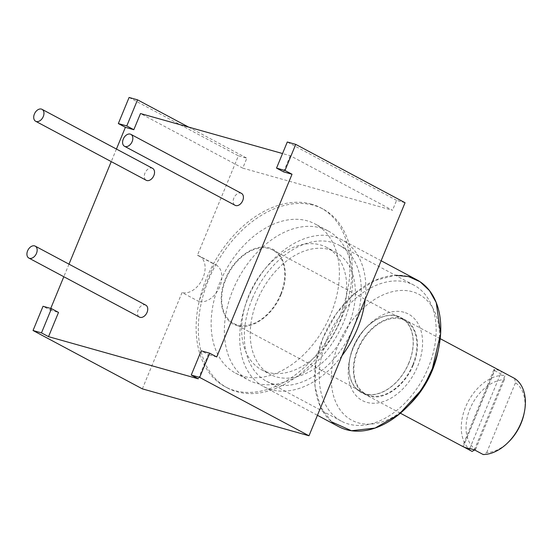 <?xml version="1.0" encoding="UTF-8"?>
<svg xmlns="http://www.w3.org/2000/svg" width="552" height="552" viewBox="0 0 552 552"><rect width="100%" height="100%" fill="white"/><g stroke="black" fill="none" stroke-linecap="round" stroke-linejoin="round"><path stroke-width="0.41" stroke-dasharray="2.76 2.07" d="M197.423 255.245L214.162 264.18A20.286 13.676 118.1 0 1 216.032 264.925L199.286 255.99A20.286 13.676 118.1 0 0 197.423 255.245L238.409 155.809L246.847 158.182L242.749 168.125L392.506 210.291L290.248 155.712L282.541 153.539M405.051 202.729L396.605 200.348L392.506 210.291M142.347 388.856L182.056 292.532L198.796 301.468L214.162 264.18M199.286 255.99A20.286 13.676 118.1 0 1 202.467 278.995A20.286 13.676 118.1 0 1 182.056 292.532M311.48 204.123A101.423 68.379 -61.9 0 0 209.401 271.798A101.423 68.379 -61.9 0 0 225.306 386.821A101.423 68.379 -61.9 0 0 234.635 390.568A101.423 68.379 -61.9 0 0 336.72 322.899A101.423 68.379 -61.9 0 0 320.815 207.869A101.423 68.379 -61.9 0 0 311.48 204.123M216.032 264.925A20.286 13.676 118.1 0 1 219.213 287.93A20.286 13.676 118.1 0 1 198.796 301.468M50.736 308.444L50.073 310.038L43.028 306.277M116.431 149.054L111.249 161.612M68.986 264.16L63.811 276.724M129.092 97.462L238.409 155.809M188.591 127.084L246.847 158.182M396.605 200.348L287.295 142.002M242.749 168.125L140.491 113.546M50.073 310.038L58.519 312.418M198.285 378.817L208.276 354.577L201.232 350.817M216.722 356.958L208.276 354.577M290.248 155.712L283.583 171.865M152.594 168.353A6.762 4.561 -61.9 0 0 144.969 173.066A6.762 4.561 -61.9 0 0 146.225 180.283M145.804 305.159A6.762 4.561 -61.9 0 0 138.179 309.872A6.762 4.561 -61.9 0 0 139.435 317.089M241.472 193.379A6.762 4.561 -61.9 0 0 233.848 198.092A6.762 4.561 -61.9 0 0 235.104 205.309M227.507 387.994A101.423 68.379 118.1 0 0 236.842 391.741A101.423 68.379 -61.9 0 0 338.921 324.072A101.423 68.379 -61.9 0 0 323.017 209.049A101.423 68.379 -61.9 0 0 313.688 205.303A101.423 68.379 118.1 0 0 211.602 272.971A101.423 68.379 118.1 0 0 227.507 387.994L225.306 386.821M243.246 376.209A84.518 56.98 118.1 0 1 235.462 373.083A84.518 56.98 118.1 0 1 222.214 277.228A84.518 56.98 118.1 0 1 307.285 220.841A84.518 56.98 -61.9 0 1 315.061 223.96A84.518 56.98 -61.9 0 1 328.316 319.815A84.518 56.98 -61.9 0 1 243.246 376.209M328.274 231.012A84.518 56.98 -61.9 0 1 341.529 326.867A84.518 56.98 -61.9 0 1 256.459 383.26A84.518 56.98 118.1 0 1 248.683 380.135A84.518 56.98 118.1 0 1 235.428 284.287A84.518 56.98 118.1 0 1 320.498 227.893A84.518 56.98 -61.9 0 1 328.274 231.012L315.061 223.96M261.565 369.771A69.304 46.727 118.1 0 0 267.948 372.331A69.304 46.727 -61.9 0 0 337.707 326.094A69.304 46.727 -61.9 0 0 326.839 247.489A69.304 46.727 -61.9 0 0 320.457 244.929A69.304 46.727 118.1 0 0 250.698 291.173A69.304 46.727 118.1 0 0 261.565 369.771L270.163 374.359A69.304 46.727 118.1 0 1 259.295 295.762A69.304 46.727 118.1 0 1 329.054 249.518A69.304 46.727 -61.9 0 1 335.43 252.078L326.839 247.489M335.43 252.078A69.304 46.727 -61.9 0 1 346.297 330.676A69.304 46.727 -61.9 0 1 276.538 376.919A69.304 46.727 118.1 0 1 270.163 374.359M365.217 299.37A83.166 56.069 -61.9 0 0 341.957 239.851A83.166 56.069 -61.9 0 0 334.305 236.78A83.166 56.069 118.1 0 0 250.594 292.263A83.166 56.069 118.1 0 0 263.635 386.586A83.166 56.069 118.1 0 0 271.287 389.657A83.166 56.069 -61.9 0 0 342.005 355.681M338.528 426.558A83.166 56.069 118.1 0 1 325.487 332.242A83.166 56.069 118.1 0 1 409.198 276.752A83.166 56.069 -61.9 0 1 416.85 279.823M437.839 352.286A71.332 48.093 -61.9 0 0 412.42 291.739A71.332 48.093 -61.9 0 0 338.514 344.11A71.332 48.093 -61.9 0 0 358.372 422.873A71.332 48.093 -61.9 0 0 410.412 403.671M403.967 312.253A49.018 33.051 -61.9 0 0 368.205 325.445A49.018 33.051 -61.9 0 0 349.361 360.76A49.018 33.051 -61.9 0 0 366.825 402.367A49.018 33.051 -61.9 0 0 417.616 366.376A49.018 33.051 -61.9 0 0 403.967 312.253M397.178 316.02A42.428 28.607 118.1 0 1 408.991 362.864A42.428 28.607 118.1 0 1 365.031 394.011A42.428 28.607 118.1 0 1 349.913 358A42.428 28.607 118.1 0 1 366.224 327.44A42.428 28.607 118.1 0 1 397.178 316.02M408.88 362.837A42.256 28.49 118.1 0 1 361.208 392.293A42.256 28.49 118.1 0 1 353.328 347.194A42.256 28.49 118.1 0 1 401 317.731A42.256 28.49 118.1 0 1 408.88 362.837M463.818 446.996L463.28 446.706L494.654 370.592L493.826 369.736L494.882 369.536A42.256 28.49 118.1 0 1 501.547 371.413L502.341 371.82M494.654 370.592L503.465 375.298A42.256 28.49 118.1 0 0 465.557 407.1A42.256 28.49 118.1 0 0 472.091 451.412M463.28 446.706L494.882 369.536M493.826 369.736L462.541 446.382M509.172 441.365A38.881 26.213 118.1 0 1 486.712 452.536L483.2 454.537M514.574 378.424L515.464 382.777A38.881 26.213 118.1 0 1 524.117 413.358M474.63 449.963L475.603 449.411A38.881 26.213 118.1 0 1 469.98 408.901A38.881 26.213 118.1 0 1 504.356 379.652L503.465 375.298M486.712 452.536L515.464 382.777M475.603 449.411L504.356 379.652M327.032 338.928A77.08 51.964 -61.9 0 0 341.391 421.19A77.08 51.964 -61.9 0 0 428.352 367.453A77.08 51.964 -61.9 0 0 413.986 285.191A77.08 51.964 -61.9 0 0 327.032 338.928M252.14 298.956A77.08 51.964 -61.9 0 0 266.506 381.218A77.08 51.964 -61.9 0 0 353.459 327.481A77.08 51.964 -61.9 0 0 339.094 245.219A77.08 51.964 -61.9 0 0 252.14 298.956M426.744 380.349L419.934 391.451M331.717 421.914L320.477 406.872L315.019 386.4L315.903 362.574L323.03 337.803L336.34 313.653L354.198 293.85L374.635 280.568L395.411 275.275M413.172 365.127C405.002 385.993 384.013 400.862 369.392 396.15C354.329 392.506 348.685 370.137 357.627 349.485C365.797 328.626 386.786 313.75 401.407 318.463C416.47 322.106 422.107 344.482 413.172 365.127M412.73 365.003A41.579 28.035 118.1 0 1 365.817 393.99A41.579 28.035 118.1 0 1 358.069 349.609A41.579 28.035 118.1 0 1 404.982 320.622A41.579 28.035 118.1 0 1 412.73 365.003M280.568 294.457A41.579 28.035 118.1 0 1 233.655 323.451A41.579 28.035 118.1 0 1 225.906 279.07A41.579 28.035 118.1 0 1 272.812 250.084A41.579 28.035 118.1 0 1 280.568 294.457M281.009 294.582C289.945 273.937 284.308 251.567 269.245 247.924C254.624 243.211 233.634 258.081 225.464 278.946C216.522 299.591 222.166 321.961 237.229 325.604C251.85 330.324 272.84 315.447 281.009 294.582M474.389 449.839L505.763 373.718M469.759 448.541L501.547 371.413M323.017 209.049L320.815 207.869M235.462 373.083L248.683 380.135M263.635 386.586L317.434 415.304M381.128 260.758L341.957 239.851M349.913 358L349.361 360.76M366.224 327.44L368.205 325.445M440.192 338.652L401 317.731M400.393 413.213L361.201 392.293M341.391 421.19L266.499 381.218M413.986 285.191L339.094 245.219M233.655 323.451L365.817 393.99M272.819 250.084L404.982 320.622"/><path stroke-width="0.83" d="M295.741 144.382L287.295 142.002L276.538 168.105L284.984 170.485L295.741 144.382L405.051 202.729L308.996 435.776L142.347 388.856L33.037 330.51L41.483 332.89L51.474 308.651L43.028 306.277L33.037 330.51M282.541 153.539L140.491 113.546L133.825 129.706L126.781 125.939L137.538 99.836L129.092 97.462L118.335 123.565L125.387 127.326L116.431 149.054M111.249 161.612L68.986 264.16M63.811 276.724L50.736 308.444M137.538 99.836L188.591 127.084M125.387 127.326L133.825 129.706M191.24 375.056L199.679 377.43L209.67 353.197L201.232 350.817L191.24 375.056L198.285 378.817L48.528 336.651L58.519 312.418L51.474 308.651M209.67 353.197L216.722 356.958L292.029 174.246L283.583 171.865L276.538 168.105M35.652 121.261L146.225 180.283A6.762 4.561 -61.9 0 0 153.856 175.57A6.762 4.561 -61.9 0 0 152.594 168.353L42.021 109.33A6.762 4.561 -61.9 0 0 34.39 114.05A6.762 4.561 -61.9 0 0 35.652 121.261A6.762 4.561 -61.9 0 0 43.277 116.548A6.762 4.561 -61.9 0 0 42.021 109.33M28.863 258.067L139.435 317.089A6.762 4.561 -61.9 0 0 147.067 312.377A6.762 4.561 -61.9 0 0 145.804 305.159L35.224 246.137A6.762 4.561 -61.9 0 0 27.6 250.849A6.762 4.561 -61.9 0 0 28.863 258.067A6.762 4.561 -61.9 0 0 36.487 253.354A6.762 4.561 -61.9 0 0 35.224 246.137M124.531 146.287L235.104 205.309A6.762 4.561 -61.9 0 0 242.735 200.597A6.762 4.561 -61.9 0 0 241.472 193.379L130.9 134.357A6.762 4.561 -61.9 0 0 123.268 139.07A6.762 4.561 -61.9 0 0 124.531 146.287A6.762 4.561 -61.9 0 0 132.156 141.574A6.762 4.561 -61.9 0 0 130.893 134.357M118.335 123.565L126.781 125.939M48.528 336.651L41.483 332.89M308.996 435.776L199.679 377.43M292.029 174.246L284.984 170.485M342.005 355.681A83.166 56.069 -61.9 0 0 365.217 299.37M381.128 260.758L416.85 279.823A83.166 56.069 -61.9 0 1 438.833 347.339A83.166 56.069 -61.9 0 1 406.852 407.252A83.166 56.069 -61.9 0 1 346.18 429.635A83.166 56.069 118.1 0 1 338.528 426.558L317.434 415.304M406.852 407.252L410.412 403.671A71.332 48.093 -61.9 0 0 437.839 352.286L438.833 347.339M440.192 338.652L514.574 378.424A42.256 28.49 118.1 0 1 524.4 411.944A42.256 28.49 118.1 0 1 521.109 422.735A42.256 28.49 118.1 0 1 508.15 442.387A42.256 28.49 118.1 0 1 483.2 454.537L474.389 449.839L469.759 448.541A42.256 28.49 118.1 0 1 463.093 446.665L463.28 446.706M463.818 446.996L472.091 451.412L474.63 449.963M524.4 411.944L524.117 413.358A38.881 26.213 118.1 0 1 509.172 441.365L508.15 442.387M395.411 275.275L408.535 276.573L420.086 281.768L429.484 290.593L436.239 302.613L440.62 333.629L432.347 368.584L426.744 380.349M419.934 391.451L399.096 414.29L375.084 428.069L351.452 430.739L331.717 421.914M462.541 446.382L400.393 413.213"/></g></svg>
